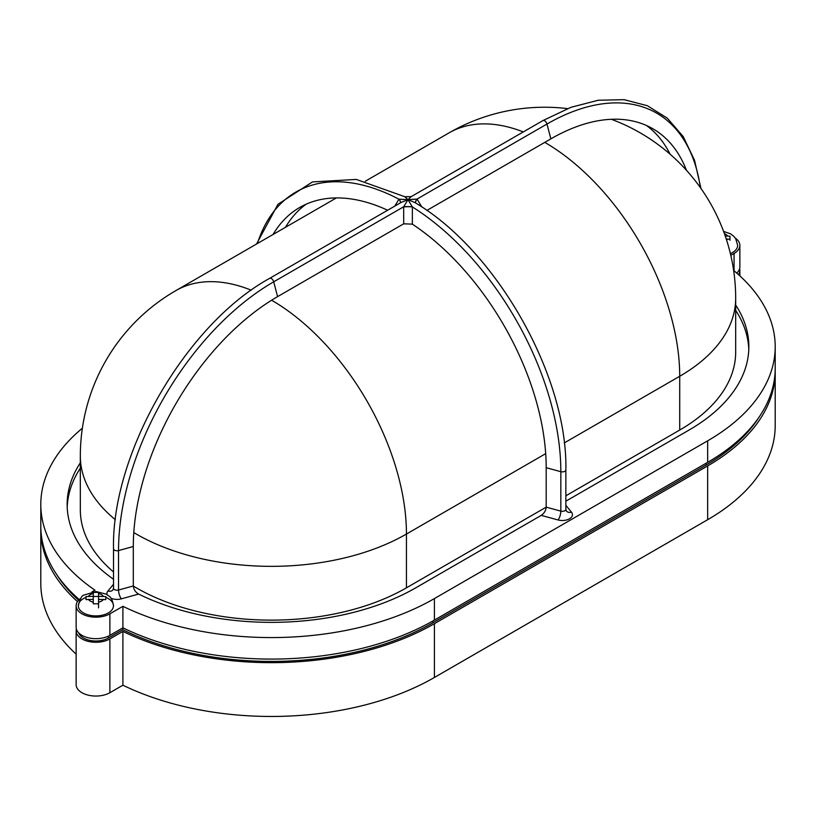<?xml version="1.0" encoding="UTF-8"?>
<svg xmlns="http://www.w3.org/2000/svg" width="816" height="816" viewBox="0 0 816 816"><rect width="100%" height="100%" fill="white"/><g stroke="black" fill="none" stroke-linecap="round" stroke-linejoin="round"><path stroke-width="1.22" d="M86.027 597.373A17.564 10.139 0 0 0 78.346 605.758A17.564 10.139 0 0 0 95.911 615.896A17.564 10.139 0 0 0 113.475 605.758A17.564 10.139 0 0 0 105.794 597.373M93.269 593.558L93.269 592.396L98.542 592.396L98.542 596.343L105.794 596.578L105.794 599.617L98.542 599.383L98.542 603.799L93.269 603.799L93.269 599.383L86.027 599.617L86.027 596.578L93.269 596.343L93.269 593.558A7.905 4.559 0 0 0 88.454 596.343M77.5 601.606A230.561 133.11 180 0 1 40.8 529.553A230.561 133.11 180 0 1 40.82 527.768M76.388 629.065A19.768 11.414 0 0 0 76.143 630.86A19.768 11.414 0 0 0 88.342 641.396A19.768 11.414 0 0 0 109.885 638.918L109.885 692.713L122.9 685.195A230.561 133.11 0 0 0 434.398 677.474L707.666 519.7A230.561 133.11 0 0 0 775.2 425.575L775.2 371.78A230.561 133.11 180 0 1 707.666 465.905L707.666 519.7M707.666 465.905L434.398 623.679A230.561 133.11 180 0 1 122.9 631.4L109.885 638.918M775.18 369.995A230.561 133.11 180 0 1 775.2 371.78M739.612 268.699A19.768 11.414 180 0 1 739.857 270.484A19.768 11.414 180 0 1 738.5 274.635M56.732 574.607A228.368 131.845 0 0 0 78.601 600.25M736.981 273.278A17.564 10.139 0 0 0 737.307 272.503M78.693 632.869A17.564 10.139 0 0 0 90.841 640.57A17.564 10.139 0 0 0 108.334 638.03L122.788 629.687A228.368 131.845 0 0 0 432.847 622.792L706.115 465.018A228.368 131.845 0 0 0 759.268 416.833M109.885 692.713A19.768 11.414 180 0 1 88.342 695.181A19.768 11.414 180 0 1 76.143 684.644L76.143 630.86M40.8 529.553L40.8 583.348A230.561 133.11 0 0 0 76.143 654.167M122.9 631.4L122.9 685.195M122.788 629.687L122.788 627.892M79.274 599.597A230.561 133.11 180 0 1 40.8 525.973L40.8 504.461A230.561 133.11 0 0 0 94.952 590.172L92.035 591.855M730.789 255.347L734.063 253.45A19.768 11.414 0 0 0 739.857 245.381L739.857 266.903A19.768 11.414 180 0 1 736.726 273.064M76.143 605.758A19.768 11.414 180 0 0 88.342 616.294A19.768 11.414 180 0 0 109.885 613.826L122.9 606.308A230.561 133.11 0 0 0 434.398 598.587L707.666 440.813A230.561 133.11 0 0 0 775.2 346.688L775.2 368.2A230.561 133.11 180 0 1 707.666 462.325L434.398 620.099A230.561 133.11 180 0 1 122.9 627.82L109.885 635.338A19.768 11.414 0 0 1 88.342 637.806A19.768 11.414 0 0 1 76.143 627.269L76.143 605.758A19.768 11.414 180 0 1 80.682 598.485M82.365 428.216A230.561 133.11 0 0 0 40.8 504.461M122.9 606.308L122.9 627.82M775.2 346.688A230.561 133.11 0 0 0 733.635 270.443M739.857 245.381A19.768 11.414 0 0 0 735.318 238.119M730.381 253.603A17.564 10.139 0 0 0 737.654 245.381L735.726 238.721L733.931 236.446L730.575 233.825L723.598 231.428M565.855 501.177L689.041 430.052A204.214 117.902 0 0 0 748.853 346.688A204.214 117.902 0 0 0 735.675 305.021M412.335 206.866A6.589 0.918 0.7 0 0 403.665 206.785L408 199.665L417.017 199.073L546.975 124.042A3.509 2.03 -120 0 0 542.885 120.605L411.213 196.625L408 199.665L412.366 206.948L412.355 224.145L403.696 223.819L277.573 296.636A204.02 117.79 -60 0 0 133.304 546.516L133.304 585.959C133.691 589.55 135.476 592.253 138.669 594.079A204.214 117.902 0 0 0 415.762 587.826L541.243 515.386C544.221 513.315 545.873 510.571 546.19 507.144L560.837 511.132A3.509 2.03 0 0 0 565.855 509.296L566.375 510.979A6.589 4.865 140.8 0 0 571.475 512.193A10.098 5.834 180 0 1 569.476 518.803A10.098 5.834 180 0 1 558.032 519.955L541.243 515.386M80.325 462.794A204.214 117.902 0 0 0 67.147 504.461A204.214 117.902 0 0 0 113.516 579.258M748.792 349.37A204.214 117.902 0 0 0 735.675 310.396M412.355 224.145A204.214 117.902 60 0 1 546.19 467.701L546.19 507.144L406.45 587.826A191.036 110.293 0 0 1 133.304 586.072M80.325 468.17A204.214 117.902 0 0 0 67.208 507.144M565.855 495.791L679.718 430.052A191.036 110.293 0 0 0 735.675 352.063L735.675 298.279A191.036 110.293 180 0 1 679.718 376.268A191.036 110.293 -120 0 0 544.772 142.372M115.393 519.731A191.036 110.293 180 0 1 80.325 456.052L80.325 509.837A191.036 110.293 0 0 0 113.516 571.955M415.742 203.113A6.589 3.397 148.5 0 1 417.109 199.206L421.892 207.04M426.86 210.446L550.851 138.863A204.02 117.79 -60 0 1 655.921 130.631A204.02 117.79 -60 0 1 686.44 170.258M646.456 125.501A204.02 117.79 -60 0 1 670.12 154.234M414.926 202.572L408 199.665L401.278 202.358L269.606 278.378C185.966 324.289 111.455 453.349 113.516 548.74L113.516 588.183A3.509 2.03 0 0 0 114.546 589.621A3.509 2.03 0 0 0 118.534 590.019L133.304 585.959M403.696 223.819L403.665 206.785L273.707 281.816A3.509 2.03 -120 0 0 269.606 278.378M285.467 227.307A204.214 117.902 60 0 1 306.082 204.224M273.054 234.488A204.214 117.902 60 0 1 299.686 207.478A204.214 117.902 60 0 1 387.641 210.232M394.74 206.132L399.014 199.175L408 199.665L404.787 196.707L356.266 179.418L312.457 181.927L277.93 204.316L256.561 244.004M726.25 239.017L729.973 239.251L729.973 236.212L725.23 235.977M729.973 240.281L729.973 236.212M93.269 599.383L93.269 596.343M98.542 603.687L98.542 607.869M98.542 596.465L93.269 596.465M98.542 599.383L98.542 596.343M400.34 202.898A6.589 3.315 32 0 0 399.014 199.175M400.299 202.919A6.589 3.407 31.5 0 0 398.953 199.206A219.453 126.704 60 0 0 257.428 243.505M415.721 203.102A6.589 3.448 147.5 0 1 417.017 199.073L417.109 199.206M414.885 202.552C496.648 250.624 567.773 376.533 565.855 469.853A3.509 2.03 180 0 1 560.837 471.689A219.453 126.704 60 0 0 412.366 206.948A6.589 0.989 -0.1 0 0 403.665 206.968M98.542 602.167A7.905 4.559 0 0 0 103.367 599.383M88.454 599.383A7.905 4.559 0 0 0 93.269 602.167M133.304 546.516L118.534 550.576A3.509 2.03 180 0 1 114.546 550.178A3.509 2.03 180 0 1 113.516 548.74M277.573 296.636L273.707 281.816A219.443 126.694 -60 0 0 118.534 550.576L118.534 590.019A6.589 2.315 -105.4 0 0 121.37 598.832A10.098 5.834 180 0 1 110.945 598.22M434.398 623.679L434.398 677.474M108.334 638.03L108.334 636.143M432.847 622.792L432.847 620.986M706.115 465.018L706.115 463.223M109.885 613.826L109.885 635.338M434.398 598.587L434.398 620.099M707.666 440.813L707.666 462.325M734.063 253.45L734.063 270.8M565.855 505.298L571.475 512.193M138.669 594.079L121.37 598.832M107.1 594.629A10.098 5.834 180 0 1 107.906 591.059L113.516 584.256M567.538 108.61A191.036 191.036 0 0 0 449.116 132.835A191.036 110.293 60 0 1 523.28 131.927M336.386 197.921L175.848 290.608A191.036 110.293 60 0 1 251.277 290.2M271.616 300.217A191.036 110.293 60 0 1 406.45 534.041A191.036 110.293 180 0 1 133.793 532.573M679.718 430.052L679.718 376.268L564.233 442.945M545.7 453.645L406.45 534.041L406.45 587.826M550.851 138.863L546.975 124.042A219.443 126.694 -60 0 1 700.373 187.629M546.19 467.701L560.837 471.689L560.837 511.132A6.589 2.295 -74.8 0 1 558.032 519.955M727.546 239.017A7.905 4.559 180 0 1 726.597 240.088M724.424 233.682A7.905 4.559 180 0 1 727.546 235.977M103.367 596.343A7.905 4.559 0 0 0 98.542 593.558M113.516 588.183L112.985 589.866A6.589 4.855 39.5 0 1 107.906 591.059M739.857 270.484L739.857 275.859M735.675 298.279A191.036 191.036 0 0 0 611.408 119.289M365.303 181.223L449.116 132.835M175.848 290.608A191.036 191.036 0 0 0 80.325 456.052M542.885 120.605L570.965 107.304L598.312 100.235L624.056 99.664L647.353 105.703L667.335 118.198L683.247 136.639L694.549 160.334L700.975 188.476M565.855 469.853L565.855 509.296M113.475 605.758C111.782 595.874 109.109 596.72 106.386 594.191L95.962 591.529L84.13 595.037C81.855 595.313 79.927 598.883 78.346 605.758M411.213 196.625L404.787 196.707"/></g></svg>
